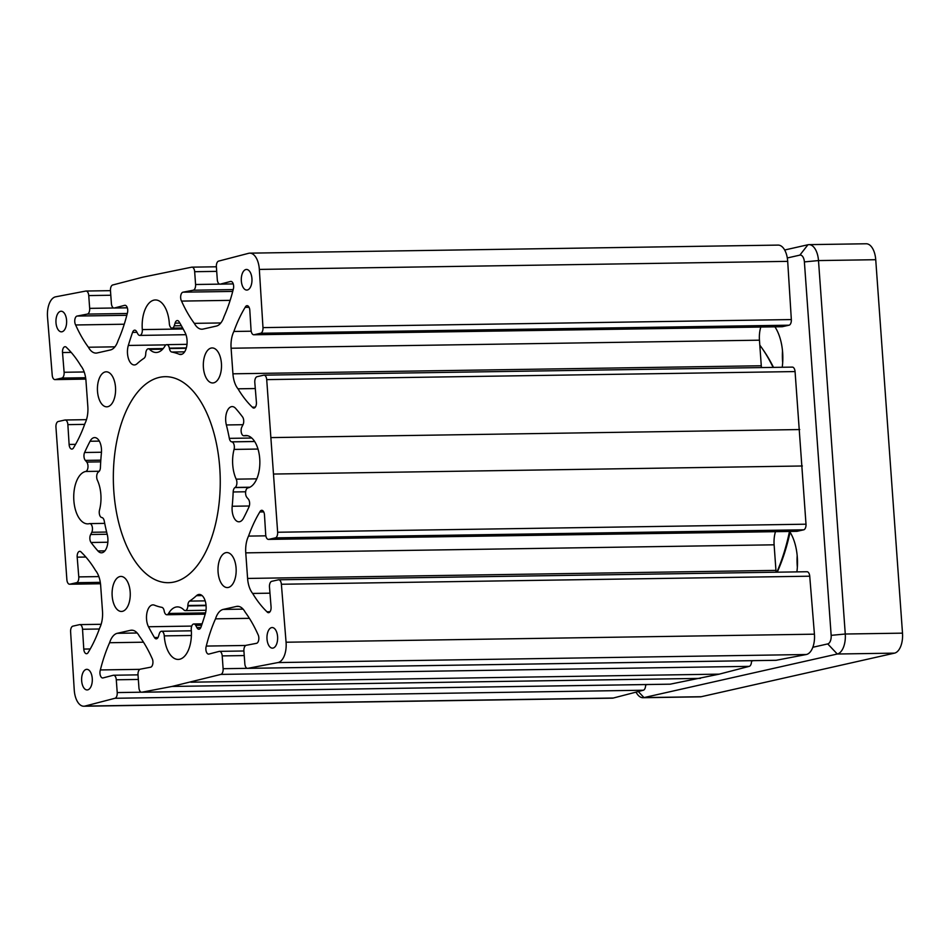 <?xml version="1.0" encoding="UTF-8"?>
<svg xmlns="http://www.w3.org/2000/svg" width="950" height="950" viewBox="0 0 950 950"><rect width="100%" height="100%" fill="white"/><g stroke="black" fill="none" stroke-linecap="round" stroke-linejoin="round"><path stroke-width="1.43" d="M774.927 326.836A38.629 20.045 89.1 0 1 782.646 352.581A38.629 20.045 89.1 0 1 782.23 367.258M782.681 362.532A38.629 20.045 89.1 0 1 782.551 360.929A38.629 20.045 89.1 0 1 782.503 350.978M790.068 532.19A38.629 20.045 89.1 0 1 797.311 557.211A38.629 20.045 89.1 0 1 796.896 571.888M797.347 567.162A38.629 20.045 89.1 0 1 797.216 565.559A38.629 20.045 89.1 0 1 797.181 555.607M787.312 257.961L799.864 255.123A7.731 4.014 89.1 0 1 804.389 261.903L831.155 635.348A7.731 4.014 89.1 0 1 827.735 643.91L812.82 647.283M753.516 660.654L751.498 661.105M647.603 684.523L645.584 684.986M784.676 250.004L807.939 244.756A18.026 9.357 89.1 0 1 808.949 244.637A18.026 9.357 89.1 0 1 818.496 260.573L845.262 634.018A18.026 9.357 89.1 0 1 837.283 654.016L643.993 697.585A18.026 9.357 89.1 0 1 642.984 697.716A18.026 9.357 89.1 0 1 637.26 694.094L635.894 692.158M642.984 697.716L700.221 696.837A18.026 9.357 -90.9 0 0 701.231 696.718L894.52 653.137A18.026 9.357 -90.9 0 0 902.5 633.151L875.734 259.706A18.026 9.357 -90.9 0 0 866.186 243.77L808.949 244.637M790.234 531.454A151.952 78.826 89.1 0 1 777.231 572.185M789.486 531.454A154.529 80.168 89.1 0 1 776.827 572.197M759.798 345.135A154.529 80.168 89.1 0 1 761.734 347.795A154.529 80.168 89.1 0 1 773.122 367.401M761.734 347.795L763.147 349.826A151.952 78.826 89.1 0 1 773.514 367.401M113.846 491.637A103.016 53.438 -90.9 0 0 168.364 582.694A103.016 53.438 -90.9 0 0 219.747 467.756A103.016 53.438 -90.9 0 0 165.229 376.687A103.016 53.438 -90.9 0 0 113.846 491.637M101.721 517.524A5.154 2.672 89.1 0 1 99.263 512.988A5.154 2.672 89.1 0 1 99.524 509.972A26.268 13.633 -90.9 0 0 97.399 480.237A5.154 2.672 89.1 0 1 96.71 477.423A5.154 2.672 89.1 0 1 98.456 471.948A128.773 66.809 89.1 0 1 98.657 471.817A5.154 2.672 -90.9 0 0 100.427 467.424A128.25 66.536 89.1 0 1 101.401 453.126A12.873 6.686 -90.9 0 0 94.644 437.582A12.873 6.686 -90.9 0 0 90.06 441.251A231.788 120.246 -90.9 0 0 84.597 452.497A5.154 2.672 -90.9 0 0 83.98 456.534A5.154 2.672 -90.9 0 0 85.346 460.406A46.36 24.047 89.1 0 1 86.759 462.068A5.154 2.672 89.1 0 1 87.934 467.59A5.154 2.672 89.1 0 1 85.666 471.473A26.268 13.633 -90.9 0 0 73.862 500.65A26.268 13.633 -90.9 0 0 87.768 523.866A26.268 13.633 -90.9 0 0 89.407 523.652A5.154 2.672 89.1 0 1 89.728 523.604A5.154 2.672 89.1 0 1 92.221 526.692A5.154 2.672 89.1 0 1 91.794 532.273A46.36 24.047 89.1 0 1 90.666 534.506A5.154 2.672 -90.9 0 0 89.882 538.864A5.154 2.672 -90.9 0 0 91.046 542.497A231.788 120.246 -90.9 0 0 97.933 550.964A12.873 6.686 -90.9 0 0 101.448 552.805A12.873 6.686 -90.9 0 0 107.231 534.434A128.25 66.536 89.1 0 1 104.263 521.028A5.154 2.672 -90.9 0 0 101.935 517.56A128.773 66.809 89.1 0 1 101.721 517.524M112.171 595.971A17.516 9.084 -90.9 0 0 121.446 611.456A17.516 9.084 -90.9 0 0 130.174 591.921A17.516 9.084 -90.9 0 0 120.911 576.436A17.516 9.084 -90.9 0 0 112.171 595.971M218.084 572.102A17.516 9.084 -90.9 0 0 227.347 587.575A17.516 9.084 -90.9 0 0 236.087 568.041A17.516 9.084 -90.9 0 0 226.812 552.556A17.516 9.084 -90.9 0 0 218.084 572.102M203.407 367.472A17.516 9.084 -90.9 0 0 212.681 382.957A17.516 9.084 -90.9 0 0 221.421 363.411A17.516 9.084 -90.9 0 0 212.147 347.938A17.516 9.084 -90.9 0 0 203.407 367.472M97.506 391.353A17.516 9.084 -90.9 0 0 106.768 406.826A17.516 9.084 -90.9 0 0 115.508 387.291A17.516 9.084 -90.9 0 0 106.234 371.806A17.516 9.084 -90.9 0 0 97.506 391.353M241.336 280.951A10.307 5.344 -90.9 0 0 246.786 290.059A10.307 5.344 -90.9 0 0 251.928 278.564A10.307 5.344 -90.9 0 0 246.477 269.456A10.307 5.344 -90.9 0 0 241.336 280.951M100.367 669.952A128.773 66.809 89.1 0 1 109.594 642.722A20.603 10.688 89.1 0 1 117.266 633.306L130.506 630.313A20.603 10.688 89.1 0 1 131.658 630.182A20.603 10.688 89.1 0 1 139.27 636.025A128.773 66.809 89.1 0 1 152.047 658.303A5.154 2.672 89.1 0 1 152.819 663.717A5.154 2.672 89.1 0 1 150.599 667.209L140.339 669.168A5.154 2.672 -90.9 0 0 138.011 674.892L138.926 687.681A5.154 2.672 -90.9 0 0 141.645 692.241A5.154 2.672 -90.9 0 0 141.894 692.206L172.033 686.446L220.887 674.405A5.154 2.672 -90.9 0 0 223.119 668.705L222.205 655.904A5.154 2.672 -90.9 0 0 219.474 651.356A5.154 2.672 -90.9 0 0 219.141 651.403L208.941 654.051A5.154 2.672 89.1 0 1 208.596 654.099A5.154 2.672 89.1 0 1 205.877 649.551A5.154 2.672 89.1 0 1 206.281 646.071A128.773 66.809 89.1 0 1 215.496 618.842A20.603 10.688 89.1 0 1 223.179 609.425L236.419 606.444A20.603 10.688 89.1 0 1 237.571 606.302A20.603 10.688 89.1 0 1 245.183 612.156A128.773 66.809 89.1 0 1 257.949 634.422A5.154 2.672 89.1 0 1 258.733 639.837A5.154 2.672 89.1 0 1 256.5 643.328L246.24 645.288A5.154 2.672 -90.9 0 0 243.912 651.011L244.839 663.801A5.154 2.672 -90.9 0 0 247.558 668.361A5.154 2.672 -90.9 0 0 247.796 668.337L277.946 662.566A18.026 9.357 -90.9 0 0 286.069 642.224L281.378 584.25A5.154 2.672 -90.9 0 0 278.659 579.785A5.154 2.672 -90.9 0 0 278.374 579.821L271.748 581.317A5.154 2.672 -90.9 0 0 269.467 587.029A5.154 2.672 -90.9 0 0 269.479 587.112L271.071 606.848A5.154 2.672 89.1 0 1 268.506 612.679A5.154 2.672 89.1 0 1 266.986 611.8A128.773 66.809 89.1 0 1 252.652 593.441A20.603 10.688 89.1 0 1 247.594 578.443L245.765 552.864A20.603 10.688 89.1 0 1 248.544 536.097A128.773 66.809 89.1 0 1 259.825 511.955A5.154 2.672 89.1 0 1 261.749 510.304A5.154 2.672 89.1 0 1 264.48 514.947L265.715 534.755A5.154 2.672 -90.9 0 0 265.727 534.85A5.154 2.672 -90.9 0 0 268.458 539.398A5.154 2.672 -90.9 0 0 268.743 539.362L275.358 537.866A5.154 2.672 -90.9 0 0 277.649 532.249L266.712 379.62A5.154 2.672 -90.9 0 0 263.993 375.155A5.154 2.672 -90.9 0 0 263.696 375.191L257.082 376.687A5.154 2.672 -90.9 0 0 254.802 382.399A5.154 2.672 -90.9 0 0 254.802 382.482L256.405 402.218A5.154 2.672 89.1 0 1 253.84 408.061A5.154 2.672 89.1 0 1 252.32 407.17A128.773 66.809 89.1 0 1 237.987 388.811A20.603 10.688 89.1 0 1 232.928 373.813L231.099 348.234A20.603 10.688 89.1 0 1 233.866 331.467A128.773 66.809 89.1 0 1 245.159 307.337A5.154 2.672 89.1 0 1 247.083 305.674A5.154 2.672 89.1 0 1 249.814 310.317L251.049 330.125A5.154 2.672 -90.9 0 0 251.061 330.22A5.154 2.672 -90.9 0 0 253.781 334.768A5.154 2.672 -90.9 0 0 254.078 334.733L260.692 333.248A5.154 2.672 -90.9 0 0 262.984 327.619L259.338 269.408A18.026 9.357 -90.9 0 0 249.779 253.151A18.026 9.357 -90.9 0 0 248.603 253.317L218.607 261.108A5.154 2.672 -90.9 0 0 216.374 266.808L217.289 279.597A5.154 2.672 -90.9 0 0 220.02 284.157A5.154 2.672 -90.9 0 0 220.352 284.109L230.565 281.461A5.154 2.672 89.1 0 1 230.898 281.414A5.154 2.672 89.1 0 1 233.308 284.121A5.154 2.672 89.1 0 1 233.225 289.441A128.773 66.809 89.1 0 1 223.998 316.671A20.603 10.688 89.1 0 1 216.315 326.088L203.086 329.068A20.603 10.688 89.1 0 1 201.934 329.211A20.603 10.688 89.1 0 1 194.322 323.356A128.773 66.809 89.1 0 1 181.545 301.091A5.154 2.672 89.1 0 1 180.666 297.908A5.154 2.672 89.1 0 1 182.994 292.184L193.254 290.213A5.154 2.672 -90.9 0 0 195.581 284.501L194.667 271.7A5.154 2.672 -90.9 0 0 191.936 267.152A5.154 2.672 -90.9 0 0 191.698 267.176L142.702 277.198L112.706 284.988A5.154 2.672 -90.9 0 0 110.473 290.688L111.388 303.478A5.154 2.672 -90.9 0 0 114.107 308.037A5.154 2.672 -90.9 0 0 114.439 307.99L124.652 305.33A5.154 2.672 89.1 0 1 124.984 305.294A5.154 2.672 89.1 0 1 127.395 308.002A5.154 2.672 89.1 0 1 127.312 313.322A128.773 66.809 89.1 0 1 118.097 340.551A20.603 10.688 89.1 0 1 110.414 349.968L97.173 352.949A20.603 10.688 89.1 0 1 96.021 353.091A20.603 10.688 89.1 0 1 88.409 347.237A128.773 66.809 89.1 0 1 75.644 324.971A5.154 2.672 89.1 0 1 74.765 321.777A5.154 2.672 89.1 0 1 77.093 316.053L87.341 314.094A5.154 2.672 -90.9 0 0 89.668 308.37L88.754 295.581A5.154 2.672 -90.9 0 0 86.034 291.033A5.154 2.672 -90.9 0 0 85.785 291.056L55.646 296.816A18.026 9.357 -90.9 0 0 47.5 316.849A18.026 9.357 -90.9 0 0 47.524 317.157L52.214 375.143A5.154 2.672 -90.9 0 0 54.934 379.608A5.154 2.672 -90.9 0 0 55.219 379.572L61.845 378.076A5.154 2.672 -90.9 0 0 64.113 372.269L62.522 352.545A5.154 2.672 89.1 0 1 62.51 352.45A5.154 2.672 89.1 0 1 65.087 346.702A5.154 2.672 89.1 0 1 66.607 347.581A128.773 66.809 89.1 0 1 80.94 365.952A20.603 10.688 89.1 0 1 85.987 380.95L87.827 406.529A20.603 10.688 89.1 0 1 85.049 423.296A128.773 66.809 89.1 0 1 73.767 447.426A5.154 2.672 89.1 0 1 71.844 449.089A5.154 2.672 89.1 0 1 69.112 444.541A5.154 2.672 89.1 0 1 69.112 444.446L67.866 424.638A5.154 2.672 -90.9 0 0 65.134 419.995A5.154 2.672 -90.9 0 0 64.849 420.031L58.223 421.515A5.154 2.672 -90.9 0 0 55.943 427.144L66.88 579.761A5.154 2.672 -90.9 0 0 69.599 584.226A5.154 2.672 -90.9 0 0 69.884 584.191L76.511 582.706A5.154 2.672 -90.9 0 0 78.779 576.899L77.188 557.163A5.154 2.672 89.1 0 1 77.176 557.08A5.154 2.672 89.1 0 1 79.752 551.332A5.154 2.672 89.1 0 1 81.272 552.211A128.773 66.809 89.1 0 1 95.606 570.57A20.603 10.688 89.1 0 1 100.664 585.58L102.493 611.159A20.603 10.688 89.1 0 1 99.714 627.926A128.773 66.809 89.1 0 1 88.433 652.056A5.154 2.672 89.1 0 1 86.509 653.719A5.154 2.672 89.1 0 1 83.778 649.159A5.154 2.672 89.1 0 1 83.778 649.076L82.531 629.256A5.154 2.672 -90.9 0 0 79.8 624.613A5.154 2.672 -90.9 0 0 79.515 624.649L72.901 626.145A5.154 2.672 -90.9 0 0 70.609 631.762L74.243 689.985A18.026 9.357 -90.9 0 0 74.266 690.294A18.026 9.357 -90.9 0 0 83.814 706.23A18.026 9.357 -90.9 0 0 84.978 706.076L114.974 698.274A5.154 2.672 -90.9 0 0 117.218 692.574L116.292 679.784A5.154 2.672 -90.9 0 0 113.573 675.236A5.154 2.672 -90.9 0 0 113.24 675.284L103.028 677.932A5.154 2.672 89.1 0 1 102.695 677.979A5.154 2.672 89.1 0 1 99.964 673.419A5.154 2.672 89.1 0 1 100.367 669.952L139.864 669.346M83.814 706.23L612.168 698.179A18.026 9.357 -90.9 0 0 613.332 698.024L643.328 690.234A5.154 2.672 -90.9 0 0 645.572 684.558M206.281 646.071L245.765 645.466M796.516 531.323A5.154 2.672 -90.9 0 0 796.801 531.347A5.154 2.672 -90.9 0 0 797.097 531.311L803.712 529.815A5.154 2.672 -90.9 0 0 806.004 524.198L795.067 371.569A5.154 2.672 -90.9 0 0 792.347 367.104A5.154 2.672 -90.9 0 0 792.051 367.139M781.85 326.693A5.154 2.672 -90.9 0 0 782.135 326.717A5.154 2.672 -90.9 0 0 782.432 326.681L789.046 325.197A5.154 2.672 -90.9 0 0 791.338 319.568L787.693 261.357A18.026 9.357 -90.9 0 0 778.133 245.1L249.779 253.151M55.991 322.739A10.307 5.344 -90.9 0 0 61.453 331.835A10.307 5.344 -90.9 0 0 66.583 320.34A10.307 5.344 -90.9 0 0 61.132 311.244A10.307 5.344 -90.9 0 0 55.991 322.739M128.321 345.444A12.873 6.686 -90.9 0 0 127.502 353.566A12.873 6.686 -90.9 0 0 134.318 364.954A12.873 6.686 -90.9 0 0 137.097 363.719A128.25 66.536 89.1 0 1 143.996 358.293A5.154 2.672 -90.9 0 0 145.742 353.875A128.773 66.809 89.1 0 1 145.766 353.459A5.154 2.672 89.1 0 1 148.354 348.793A5.154 2.672 89.1 0 1 149.637 349.398A26.268 13.633 -90.9 0 0 156.192 352.486A26.268 13.633 -90.9 0 0 165.027 345.931A5.154 2.672 89.1 0 1 166.761 344.648A5.154 2.672 89.1 0 1 169.349 348.151A128.773 66.809 89.1 0 1 169.421 348.543A5.154 2.672 -90.9 0 0 171.736 352.034A128.25 66.536 89.1 0 1 179.182 354.231A12.873 6.686 -90.9 0 0 180.619 354.516A12.873 6.686 -90.9 0 0 186.651 346.584A12.873 6.686 -90.9 0 0 185.107 332.642A231.788 120.246 -90.9 0 0 179.146 321.86A5.154 2.672 -90.9 0 0 177.329 320.554A5.154 2.672 -90.9 0 0 175.061 323.142A46.36 24.047 89.1 0 1 174.23 325.826A5.154 2.672 89.1 0 1 172.045 328.13A5.154 2.672 89.1 0 1 169.326 323.57A5.154 2.672 89.1 0 1 169.314 323.511A26.268 13.633 -90.9 0 0 169.302 323.178A26.268 13.633 -90.9 0 0 155.396 299.962A26.268 13.633 -90.9 0 0 142.286 329.27A26.268 13.633 -90.9 0 0 142.31 329.591A5.154 2.672 89.1 0 1 139.745 335.409A5.154 2.672 89.1 0 1 137.893 334.02A46.36 24.047 89.1 0 1 136.705 331.787A5.154 2.672 -90.9 0 0 134.71 330.161A5.154 2.672 -90.9 0 0 132.572 332.369A231.788 120.246 -90.9 0 0 128.321 345.444L166.001 344.874M235.659 408.429A12.873 6.686 -90.9 0 0 232.144 406.588A12.873 6.686 -90.9 0 0 225.72 420.957A12.873 6.686 -90.9 0 0 226.361 424.959A128.25 66.536 89.1 0 1 229.33 438.366A5.154 2.672 -90.9 0 0 231.658 441.833A128.773 66.809 89.1 0 1 231.871 441.869A5.154 2.672 89.1 0 1 234.068 449.421A26.268 13.633 -90.9 0 0 232.726 464.835A26.268 13.633 -90.9 0 0 236.194 479.156A5.154 2.672 89.1 0 1 235.137 487.445A128.773 66.809 89.1 0 1 234.935 487.576A5.154 2.672 -90.9 0 0 233.166 491.969A128.25 66.536 89.1 0 1 232.192 506.255A12.873 6.686 -90.9 0 0 232.132 510.423A12.873 6.686 -90.9 0 0 238.949 521.799A12.873 6.686 -90.9 0 0 243.521 518.142A231.788 120.246 -90.9 0 0 248.995 506.884A5.154 2.672 -90.9 0 0 248.235 498.976A46.36 24.047 89.1 0 1 246.822 497.325A5.154 2.672 89.1 0 1 245.611 493.632A5.154 2.672 89.1 0 1 247.926 487.908A26.268 13.633 -90.9 0 0 259.813 460.322A26.268 13.633 -90.9 0 0 245.824 435.516A26.268 13.633 -90.9 0 0 244.186 435.741A5.154 2.672 89.1 0 1 243.865 435.777A5.154 2.672 89.1 0 1 241.134 431.229A5.154 2.672 89.1 0 1 241.799 427.12A46.36 24.047 89.1 0 1 242.927 424.887A5.154 2.672 -90.9 0 0 242.535 416.896A231.788 120.246 -90.9 0 0 235.659 408.429M154.411 605.162A12.873 6.686 -90.9 0 0 152.962 604.877A12.873 6.686 -90.9 0 0 146.549 619.246A12.873 6.686 -90.9 0 0 148.485 626.751A231.788 120.246 -90.9 0 0 154.446 637.521A5.154 2.672 -90.9 0 0 156.263 638.839A5.154 2.672 -90.9 0 0 158.531 636.239A46.36 24.047 89.1 0 1 159.362 633.555A5.154 2.672 89.1 0 1 161.536 631.263A5.154 2.672 89.1 0 1 164.267 635.883A26.268 13.633 -90.9 0 0 164.291 636.203A26.268 13.633 -90.9 0 0 178.196 659.431A26.268 13.633 -90.9 0 0 191.294 630.123A26.268 13.633 -90.9 0 0 191.271 629.791A5.154 2.672 89.1 0 1 191.271 629.731A5.154 2.672 89.1 0 1 193.836 623.984A5.154 2.672 89.1 0 1 195.7 625.361A46.36 24.047 89.1 0 1 196.888 627.594A5.154 2.672 -90.9 0 0 198.871 629.232A5.154 2.672 -90.9 0 0 201.02 627.024A231.788 120.246 -90.9 0 0 205.271 613.949A12.873 6.686 -90.9 0 0 205.2 600.934A12.873 6.686 -90.9 0 0 199.274 594.439A12.873 6.686 -90.9 0 0 196.484 595.674A128.25 66.536 89.1 0 1 189.596 601.089A5.154 2.672 -90.9 0 0 187.839 605.506A128.773 66.809 89.1 0 1 187.827 605.922A5.154 2.672 89.1 0 1 185.238 610.601A5.154 2.672 89.1 0 1 183.956 609.995A26.268 13.633 -90.9 0 0 177.401 606.896A26.268 13.633 -90.9 0 0 168.566 613.462A5.154 2.672 89.1 0 1 166.832 614.745A5.154 2.672 89.1 0 1 164.243 611.242A128.773 66.809 89.1 0 1 164.172 610.85A5.154 2.672 -90.9 0 0 161.844 607.347A128.25 66.536 89.1 0 1 154.411 605.162M81.664 680.829A10.307 5.344 -90.9 0 0 87.115 689.938A10.307 5.344 -90.9 0 0 92.257 678.443A10.307 5.344 -90.9 0 0 86.806 669.334A10.307 5.344 -90.9 0 0 81.664 680.829M267.009 639.041A10.307 5.344 -90.9 0 0 272.46 648.149A10.307 5.344 -90.9 0 0 277.59 636.654A10.307 5.344 -90.9 0 0 272.139 627.546A10.307 5.344 -90.9 0 0 267.009 639.041M761.461 367.579A20.603 10.688 89.1 0 1 761.283 365.762L759.454 340.183A20.603 10.688 89.1 0 1 760.807 327.049M776.126 572.209A20.603 10.688 89.1 0 1 775.948 570.392L774.119 544.813A20.603 10.688 89.1 0 1 775.473 531.668M775.675 660.286A5.154 2.672 -90.9 0 0 775.913 660.309A5.154 2.672 -90.9 0 0 776.15 660.286L806.301 654.514A18.026 9.357 -90.9 0 0 814.423 634.184L809.732 576.199A5.154 2.672 -90.9 0 0 807.013 571.734A5.154 2.672 -90.9 0 0 806.716 571.769M669.762 684.166A5.154 2.672 -90.9 0 0 669.999 684.19A5.154 2.672 -90.9 0 0 670.249 684.166L719.245 674.144L749.241 666.354A5.154 2.672 -90.9 0 0 751.474 660.678M75.644 324.971L124.236 324.223M88.409 347.237L114.914 346.833M181.545 301.091L230.149 300.354M194.322 323.356L220.828 322.952M245.159 307.337L249.054 307.277M233.866 331.467L251.18 331.206M237.987 388.811L255.301 388.55M252.32 407.17L255.336 407.134M271.403 437.594L799.746 429.554M274.004 474.038L802.358 465.987M259.825 511.955L263.72 511.896M248.544 536.097L265.846 535.836M252.652 593.441L269.966 593.18M266.986 611.8L270.002 611.752M215.496 618.842L249.411 618.331M190.891 682.195L719.245 674.144M172.033 686.446L700.387 678.395M109.594 642.722L143.498 642.2M804.389 261.903L818.496 260.573L875.734 259.706M831.155 635.348L845.262 634.018L902.5 633.151M827.735 643.91L837.283 654.016L894.52 653.137M638.281 691.541L643.993 697.585L701.231 696.718M799.864 255.123L807.939 244.756M84.597 452.497L101.472 452.247M85.666 471.473L99.239 471.271M90.666 534.506L107.184 534.256M83.778 649.076L90.238 648.969M84.978 706.076L613.332 698.024M268.743 539.362L797.097 531.311M254.078 334.733L782.432 326.681M182.994 292.184L232.714 291.424M77.093 316.053L126.813 315.305M69.112 444.446L75.573 444.351M174.23 325.826L181.367 325.719M234.068 449.421L258.008 449.053M232.192 506.255L249.316 505.994M244.186 435.741L247.475 435.682M164.267 635.883L191.401 635.467M67.866 424.638L84.657 424.377M196.888 627.594L200.818 627.534M195.7 625.361L201.626 625.278M154.446 637.521L158.033 637.474M148.485 626.751L191.722 626.086M168.566 613.462L205.556 612.893M187.827 605.922L206.079 605.649M187.839 605.506L206.043 605.233M189.596 601.089L205.176 600.863M196.484 595.674L202.101 595.579M233.166 491.969L245.658 491.779M234.935 487.576L249.648 487.35M235.137 487.445L249.921 487.219M236.194 479.156L256.785 478.836M231.871 441.869L254.671 441.524M231.658 441.833L254.648 441.477M229.33 438.366L251.762 438.021M226.361 424.959L243.022 424.697M132.572 332.369L136.966 332.298M142.31 329.591L183.16 328.973M175.061 323.142L179.859 323.071M179.182 354.231L182.056 354.184M171.736 352.034L184.609 351.844M169.421 348.543L186.224 348.282M169.349 348.151L186.331 347.89M149.637 349.398L162.652 349.196M62.522 352.545L71.203 352.414M64.113 372.269L84.194 371.973M61.845 378.076L85.619 377.72M55.219 379.572L85.821 379.098L54.934 379.608M88.754 295.581L110.794 295.248M89.668 308.37L113.822 308.002M87.341 314.094L127.276 313.488M124.652 305.33L125.329 305.33M114.439 307.99L127.324 307.788M194.667 271.7L216.707 271.368M195.581 284.501L219.723 284.133M193.254 290.213L233.178 289.608M230.565 281.461L231.23 281.449M220.352 284.109L233.237 283.908L220.02 284.157M259.338 269.408L787.693 261.357M262.984 327.619L791.338 319.568M260.692 333.248L789.046 325.197M231.099 348.234L759.454 340.183M232.928 373.813L761.283 365.762M266.712 379.62L795.067 371.569M277.649 532.249L806.004 524.198M275.358 537.866L803.712 529.815M245.765 552.864L774.119 544.813M247.594 578.443L775.948 570.392M281.378 584.25L809.732 576.199M286.069 642.224L814.423 634.184M277.946 662.566L806.301 654.514M247.796 668.337L776.15 660.286M236.419 606.444L238.723 606.409M223.179 609.425L243.081 609.128M222.205 655.904L244.245 655.571M223.119 668.705L247.273 668.337M220.887 674.405L749.241 666.354M141.894 692.206L670.249 684.166M130.506 630.313L132.822 630.278M117.266 633.306L137.18 632.997M116.292 679.784L138.332 679.452M117.218 692.574L141.36 692.206M114.974 698.274L643.328 690.234M82.531 629.256L99.323 629.007M77.188 557.163L85.868 557.033M78.779 576.899L98.859 576.591M76.511 582.706L100.284 582.338M69.884 584.191L100.486 583.727M91.046 542.497L107.849 542.236M91.794 532.273L106.638 532.048M86.759 462.068L100.7 461.854M85.346 460.406L100.807 460.168M90.06 441.251L99.323 441.109M97.933 550.964L104.904 550.857M268.458 539.398L796.801 531.347M253.781 334.768L782.135 326.717M172.045 328.13L182.614 327.964M243.865 435.777L247.629 435.718M193.836 623.984L202.112 623.853M161.536 631.263L191.342 630.812M166.832 614.745L205.2 614.163M185.238 610.601L206.007 610.28M139.745 335.409L185.974 334.697M166.761 344.648L186.984 344.339M148.354 348.793L163.21 348.567M86.034 291.033L110.461 290.652M114.107 308.037L127.347 307.836M191.936 267.152L216.374 266.784M263.993 375.155L792.347 367.104M278.659 579.785L807.013 571.734M247.558 668.361L775.913 660.309M219.474 651.356L243.912 650.988M141.645 692.241L669.999 684.19M113.573 675.236L138.011 674.856M79.8 624.613L101.139 624.293M69.599 584.226L100.486 583.763M65.134 419.995L86.474 419.662M89.728 523.604L104.714 523.379"/></g></svg>
